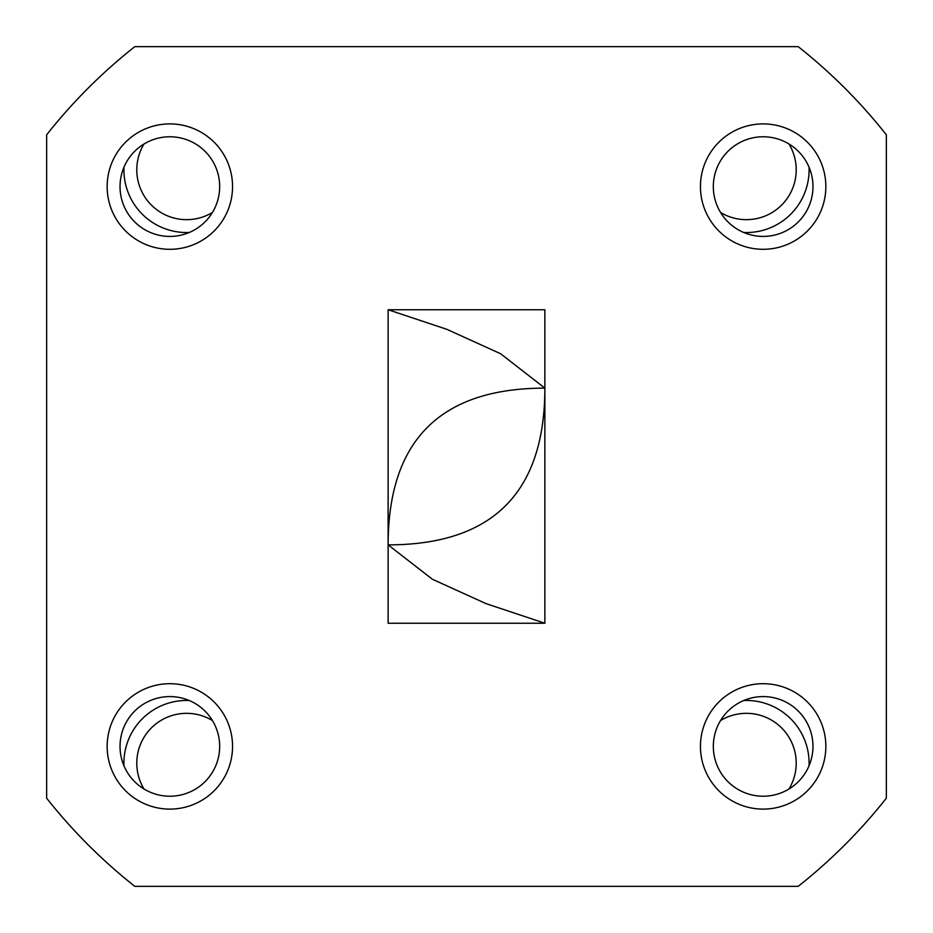 <?xml version="1.0" encoding="UTF-8"?>
<svg xmlns="http://www.w3.org/2000/svg" width="933" height="933" viewBox="0 0 933 933"><rect width="100%" height="100%" fill="white"/><g stroke="black" fill="none" stroke-linecap="round" stroke-linejoin="round"><path stroke-width="1.4" d="M123.961 167.205A62.698 62.698 0 0 0 189.247 232.492M743.753 232.492A62.698 62.698 0 0 0 809.039 167.205M809.039 765.795A62.698 62.698 0 0 0 743.753 700.508M189.247 700.508A62.698 62.698 0 0 0 123.961 765.795M212.444 720.556A49.822 49.822 0 0 0 144.009 788.991M788.991 788.991A49.822 49.822 0 0 0 720.556 720.556M720.556 212.444A49.822 49.822 0 0 0 788.991 144.009M144.009 144.009A49.822 49.822 0 0 0 212.444 212.444M388.128 544.872L432.376 579.253L486.093 603.651L544.872 623.244L388.128 623.244L388.128 309.756L446.907 329.349L500.624 353.747L544.872 388.128C544.802 492.554 492.554 544.802 388.128 544.872C388.198 440.446 440.446 388.198 544.872 388.128M763.147 123.902A62.698 62.698 0 0 1 817.448 217.949A62.698 62.698 0 0 1 708.847 217.949A62.698 62.698 0 0 1 763.147 123.902M763.147 683.702A62.698 62.698 0 0 1 817.448 777.749A62.698 62.698 0 0 1 708.847 777.749A62.698 62.698 0 0 1 763.147 683.702M169.853 683.702A62.698 62.698 0 0 1 224.153 777.749A62.698 62.698 0 0 1 115.552 777.749A62.698 62.698 0 0 1 169.853 683.702M169.853 123.902A62.698 62.698 0 0 1 224.153 217.949A62.698 62.698 0 0 1 115.552 217.949A62.698 62.698 0 0 1 169.853 123.902M388.128 309.756L544.872 309.756L544.872 623.244M798.193 46.65L134.807 46.65A535.064 535.064 0 0 0 46.65 134.807L46.65 798.193A535.064 535.064 0 0 0 134.807 886.35L798.193 886.35A535.064 535.064 0 0 0 886.35 798.193L886.35 134.807A535.064 535.064 0 0 0 798.193 46.65M169.853 136.778A49.822 49.822 0 0 0 120.03 186.6A49.822 49.822 0 0 0 169.853 236.422A49.822 49.822 0 0 0 219.675 186.6A49.822 49.822 0 0 0 169.853 136.778M169.853 696.578A49.822 49.822 0 0 0 120.03 746.4A49.822 49.822 0 0 0 169.853 796.222A49.822 49.822 0 0 0 219.675 746.4A49.822 49.822 0 0 0 169.853 696.578M763.147 696.578A49.822 49.822 0 0 0 713.325 746.4A49.822 49.822 0 0 0 763.147 796.222A49.822 49.822 0 0 0 812.97 746.4A49.822 49.822 0 0 0 763.147 696.578M763.147 136.778A49.822 49.822 0 0 0 713.325 186.6A49.822 49.822 0 0 0 763.147 236.422A49.822 49.822 0 0 0 812.97 186.6A49.822 49.822 0 0 0 763.147 136.778"/></g></svg>
